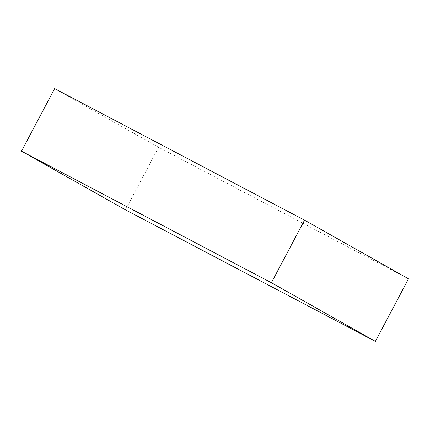 <?xml version="1.0" encoding="UTF-8"?>
<svg xmlns="http://www.w3.org/2000/svg" width="430" height="430" viewBox="0 0 430 430"><rect width="100%" height="100%" fill="white"/><g stroke="black" fill="none" stroke-linecap="round" stroke-linejoin="round"><path stroke-width="0.32" stroke-dasharray="2.15 1.61" d="M408.5 278.817L158.589 147.275L54.626 88.618M158.589 147.275L125.463 209.84"/><path stroke-width="0.64" d="M125.463 209.84L21.5 151.183L271.411 282.725L375.374 341.382L125.463 209.84M271.411 282.725L304.537 220.16L54.626 88.618L21.5 151.183M304.537 220.16L408.5 278.817L375.374 341.382"/></g></svg>
